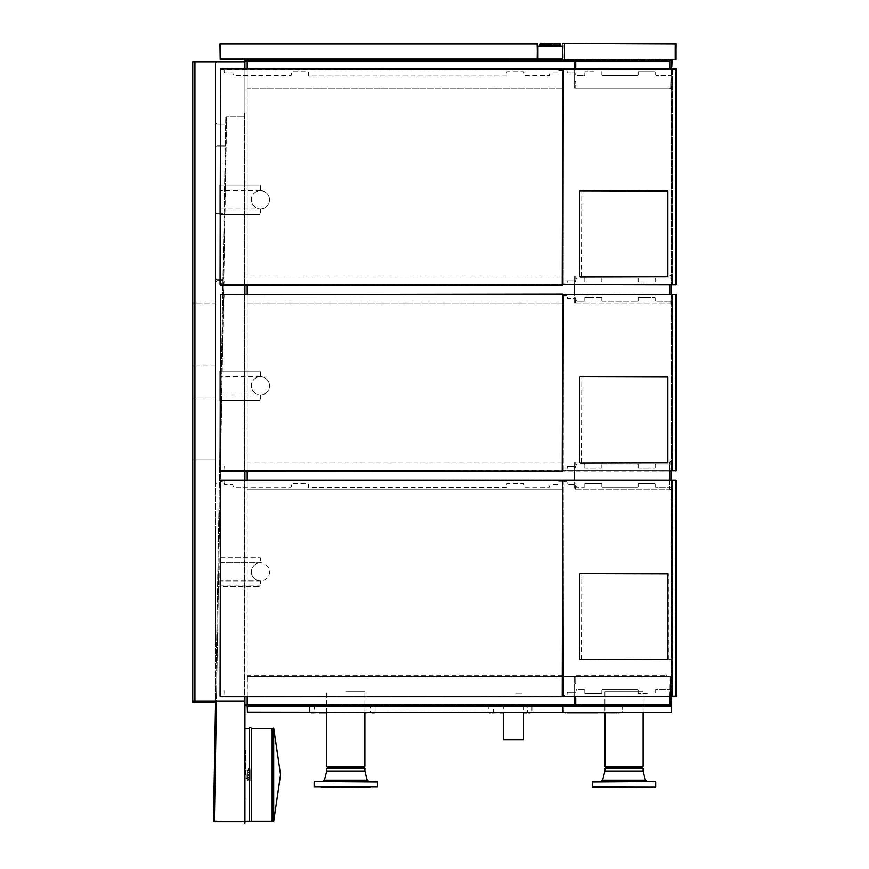 <?xml version="1.0" encoding="UTF-8"?>
<svg xmlns="http://www.w3.org/2000/svg" width="869" height="869" viewBox="0 0 869 869"><rect width="100%" height="100%" fill="white"/><g stroke="black" fill="none" stroke-linecap="round" stroke-linejoin="round"><path stroke-width="0.65" stroke-dasharray="4.34 3.26" d="M345.699 691.822L364.915 691.822L345.699 691.822M364.915 766.415L326.733 766.415M345.71 767.208L363.557 767.208L345.71 767.208M377.07 781.611L314.578 781.611M377.526 786.847L314.122 786.847M322.638 781.611L336.944 781.611M369.01 781.611L354.693 781.611M364.915 768.153L326.733 768.153M363.676 767.208L327.961 767.208M377.363 787.01L314.285 787.01M355.193 787.01L321.324 787.01L355.193 787.01M370.313 787.379L321.324 787.379M604.911 691.822L643.103 691.822L604.911 691.822L604.911 712.776M643.103 766.415L604.911 766.415M641.735 767.208L606.269 767.208L641.735 767.208M635.956 781.611L592.756 781.611M655.704 786.847L592.31 786.847M647.199 781.611L615.133 781.611M643.103 768.153L604.911 768.153M641.865 767.208L606.149 767.208M655.541 787.01L592.462 787.01M614.633 787.01L648.502 787.01L614.633 787.01M648.502 787.379L599.512 787.379M214.089 821.748L244.471 821.346L214.382 821.802A0.891 0.891 0 0 1 214.089 821.748L213.6 820.879L244.471 821.346L244.928 115.349L244.928 823.28M244.928 60.895L247.198 60.895L247.198 59.526L244.928 59.526L244.928 705.747L244.471 115.349L244.471 823.28M244.471 115.349L244.471 113.079L244.471 115.349M244.928 115.349L244.928 113.079L244.928 115.349M273.702 821.509L273.702 727.94M272.149 821.281L272.149 728.168M251.282 821.281L251.282 728.168M249.457 821.281L249.457 728.168M244.928 728.168L244.928 821.281L244.928 728.168M213.611 820.89L214.361 821.346L213.492 820.901L225.766 117.38L226.396 116.935L225.766 117.38L215.577 701.207M214.371 821.346L244.471 821.346L214.361 821.346L226.668 116.935L244.471 116.935L226.396 116.935L216.468 701.207M247.198 705.063L247.415 704.379L247.415 705.747L575.745 705.747L560.994 705.747L575.745 705.747L575.517 697.568L575.745 704.379L247.415 704.379L575.745 704.379M244.928 696.666L244.928 480.209M244.928 471.128L244.928 294.146M244.928 285.065L244.928 68.608M562.819 88.127L247.198 88.127L247.198 60.895L247.198 704.379L244.928 704.379M562.699 677.147L247.198 677.147L247.198 480.209L247.198 489.269L562.699 489.269M562.699 462.036L247.198 462.036L247.198 294.146L247.198 303.205L562.699 303.205M562.699 275.973L247.198 275.973L247.198 68.608L247.198 88.127L562.699 88.127M244.928 59.526L575.745 59.526L560.994 59.526L575.745 59.526L575.745 67.478L574.615 67.706L574.615 81.317L575.745 81.545L575.745 88.127L575.745 81.545L574.615 81.317L574.615 68.608L574.615 88.127L669.673 88.127L670.64 89.094L671.042 68.608L670.64 89.094L669.673 88.127L574.615 88.127L574.615 59.526L669.673 59.526L574.615 59.526M222.801 280.535L217.619 280.535L222.801 280.535M217.619 280.535A1.065 1.065 0 0 0 216.555 281.599A1.065 1.065 0 0 1 217.619 280.535M217.619 279.394A2.205 2.205 0 0 0 215.425 281.599A2.205 2.205 0 0 1 217.619 279.394L222.801 279.394L217.619 279.394M215.425 281.599L215.425 483.609L215.425 281.599M216.555 483.609L215.425 483.609L216.555 483.609M244.928 61.797L217.63 61.797L244.928 61.797L244.928 701.207L192.733 701.207L215.425 701.207L192.733 701.207L192.733 702.348L215.425 702.348L215.425 701.207L194.938 701.207L215.425 701.207L215.425 365.056L192.733 365.056L193.874 365.056L193.874 303.227L192.733 303.227L215.425 303.227L215.425 61.797L244.928 61.797L244.928 701.207L194.938 701.207L244.928 701.207L244.928 61.797L194.938 61.797L244.928 61.797L244.928 701.207M217.63 124.191A2.205 2.205 0 0 1 215.425 121.997A2.205 2.205 0 0 0 217.63 124.191L225.527 124.191L217.63 124.191M215.425 121.997L215.425 64.002L215.425 121.997M217.63 61.797A2.205 2.205 0 0 0 215.425 64.002A2.205 2.205 0 0 1 217.63 61.797M244.928 62.937L217.63 62.937L244.928 62.937M225.223 145.753L217.619 145.753L225.223 145.753M217.619 213.817A2.205 2.205 0 0 1 215.425 211.623A2.205 2.205 0 0 0 217.619 213.817L224.039 213.817L217.619 213.817M215.425 211.623L215.425 147.947L215.425 211.623M217.619 145.753A2.205 2.205 0 0 0 215.425 147.947A2.205 2.205 0 0 1 217.619 145.753M225.223 146.883L217.619 146.883L225.223 146.883M193.874 397.959L193.874 61.797L193.874 397.959L192.733 397.959L192.733 459.788L192.733 397.959L194.938 397.959L192.733 397.959L194.938 397.959L193.874 397.959L193.874 459.788L193.874 397.959L192.733 397.959L192.733 61.797L194.938 61.797L192.733 61.797L194.938 61.797L193.874 61.797L194.938 61.797L193.874 61.797L193.874 701.207L194.938 701.207L193.874 701.207L193.874 61.797L215.425 61.797L193.874 61.797L193.874 303.227L215.425 303.227L215.425 61.797L215.425 397.959L192.733 397.959L192.733 61.797L194.938 61.797L192.733 61.797L192.733 701.207L192.733 459.788L215.425 459.788L215.425 701.207L215.425 365.056L192.733 365.056M194.938 702.348L194.938 61.797L194.938 701.207L192.733 701.207L194.938 701.207L194.938 61.797L215.425 61.797L215.425 397.959L215.425 61.797L194.938 61.797L215.425 61.797L215.425 397.959L215.425 61.797L193.874 61.797L193.874 701.207L193.874 365.056M194.938 61.797L194.938 397.959L194.938 61.797L194.938 397.959L194.938 61.797L194.938 397.959L194.938 61.797L215.425 61.797L215.425 397.959L192.733 397.959L192.733 459.788L215.425 459.788L215.425 701.207L192.733 701.207L192.733 459.788L192.733 701.207M192.733 459.788L193.874 459.788L193.874 701.207L193.874 459.788L194.938 459.788L192.733 459.788L215.425 459.788L192.733 459.788L192.733 61.797M216.555 642.441L215.425 642.441L215.425 528.993L215.425 642.441L216.555 642.441M216.555 528.993L215.425 528.993L216.555 528.993M503.27 739.834L523.442 739.834M504.292 705.802L522.421 705.802L504.292 705.802L503.27 706.388L523.442 706.388L503.27 706.388L503.27 712.547M522.421 705.802L523.442 706.388L523.442 712.547M250.142 771.737L250.142 776.408L249.24 774.942L249.24 772.889L250.142 771.737L249.24 767.924L250.142 768.967L249.24 772.356L250.142 774.16L250.142 770.032M249.24 772.889L247.871 776.408L247.871 771.737L248.784 772.889M247.871 771.737L247.871 769.869L249.24 768.315M250.142 774.16L250.142 780.134L248.784 780.058L249.24 778.548L249.24 780.058L250.142 780.623L249.24 781.264L249.24 780.395L248.784 781.264L247.871 780.623L247.871 778.635L248.784 780.395M248.784 778.548L247.871 776.68L247.871 780.134L248.784 780.058L247.871 780.623M249.24 772.356L249.24 770.553M248.784 770.553L247.871 770.032L247.871 774.16L248.784 772.356M250.142 776.68L249.24 778.548M247.871 770.032L248.784 767.924L250.142 768.826L250.142 769.869M249.24 780.395L250.142 776.408M250.142 778.635L250.142 780.623M247.871 774.16L247.871 776.68M247.871 778.635L247.871 776.408M247.871 774.724L247.871 770.412L247.871 774.724M245.601 774.724L245.601 750.447L245.601 774.724M244.928 774.724L244.928 750.447L244.928 774.724M669.673 471.128L669.673 462.036L574.615 462.036L574.615 471.128L574.615 467.707L575.745 467.479L575.745 462.036L575.745 467.479L574.615 467.707L574.615 489.269L669.673 489.269L670.64 490.235L671.042 489.269L670.64 461.07L669.673 462.036L574.615 462.036L574.615 489.269L669.673 489.269L669.673 480.209M562.819 480.655L563.264 696.438L563.036 480.655L671.042 480.427L671.042 486.553L671.042 480.655L563.036 480.427L563.036 481.393L566.903 481.393L567.305 484.511L575.745 484.511L576.429 487.237L575.745 484.511L567.348 484.511L566.903 481.339L563.036 481.339L563.036 480.655L563.036 482.023L563.036 480.209L671.042 480.209L671.042 486.553L670.368 487.237L655.845 487.237L670.368 487.237L671.042 486.553L671.042 480.209L676.039 480.209L563.036 480.655L671.042 480.209L670.64 490.235L669.673 489.269L669.673 462.036L670.64 461.07L671.042 471.128L563.036 470.672L671.498 471.128L671.042 464.774L671.042 471.128L676.039 471.128L671.042 471.128L671.042 464.774L670.368 464.1L655.845 464.1A0.684 0.684 0 0 0 655.161 464.774L655.161 467.381A0.565 0.565 0 0 1 654.596 467.957L638.15 467.957L638.15 464.774A0.684 0.684 0 0 0 637.466 464.1L602.521 464.1A0.684 0.684 0 0 0 601.837 464.774L601.837 467.381A0.565 0.565 0 0 1 601.272 467.957L584.826 467.957L584.826 464.774A0.684 0.684 0 0 0 584.142 464.1L576.429 464.1L575.745 466.816L567.348 466.816L566.903 469.999L563.036 469.999L563.036 470.672L563.036 469.944L563.036 470.9L563.036 469.999M574.615 303.205L574.615 275.973L669.673 275.973L670.64 275.006L671.042 275.973L671.042 285.065L670.64 275.006L669.673 275.973L574.615 275.973L574.615 285.065L574.615 281.654L575.745 281.426L575.745 275.973L575.745 281.426L574.615 281.654L574.615 303.205L669.673 303.205L574.615 303.205M676.267 470.216L672.519 470.216L672.519 470.9L676.267 470.9L676.267 294.374L563.036 294.146L671.042 294.602L671.042 300.5L671.042 294.602L563.036 294.602L671.042 294.146L670.64 304.172L669.673 303.205L670.64 304.172L671.042 303.205L671.042 294.146L671.042 295.96L671.498 294.374L675.81 294.374L671.618 294.374L671.389 470.9L671.389 294.374L676.201 294.374L672.519 294.374L672.519 295.058L676.267 295.058M671.042 60.895L669.673 59.526M670.64 59.928L669.673 60.895L574.615 60.895M670.162 676.658L669.673 704.379L574.615 704.379L669.673 704.379L670.64 705.346L669.673 705.747L574.615 705.747L666.458 705.747L666.458 705.063L574.615 705.063L574.615 705.747L666.458 705.747M574.615 705.747L574.615 677.147L669.673 677.147L574.615 677.147L574.615 696.666L574.615 683.957L575.745 683.729L575.745 677.147L575.745 683.729L575.745 677.147L247.415 677.147L247.415 676.462L562.699 676.462L247.415 676.462M670.64 705.346L670.64 676.18L671.042 696.666L676.039 696.666L562.819 696.221L563.036 695.482L563.036 696.438L563.036 695.537L563.036 696.221L676.039 696.438L563.264 696.221L563.264 480.655L675.81 480.655L563.264 480.655L563.264 696.221L676.039 696.438L676.039 480.655M574.615 704.379L574.615 676.462L669.673 676.462L574.615 676.462L574.615 675.778L666.512 675.778L666.512 676.462L574.615 676.462L666.512 676.462L666.512 675.778M670.368 704.379L670.368 677.147L670.368 704.379M562.819 677.147L575.745 677.147L575.745 676.462L562.819 676.462L575.745 676.462M247.415 677.147L247.198 704.379L247.198 677.147L575.745 677.147M534.793 705.747L560.994 705.747L534.793 705.747M247.198 705.747L289.171 705.747L247.198 705.747M300.229 705.747L322.92 705.747L300.229 705.747M322.92 705.747L327.461 705.747L322.92 705.747M530.253 705.747L327.461 705.747L327.461 705.063L530.253 705.063L530.253 705.747L532.523 705.747L327.461 705.747M247.198 60.895L247.415 59.526L247.415 60.895L575.745 60.895M534.793 59.526L560.994 59.526L534.793 59.526M247.415 59.526L247.415 60.211L247.198 59.526L537.172 59.526L537.172 43.646L220.194 43.646L220.194 59.07L220.194 43.874L220.194 59.07L220.194 44.102L537.172 44.102L220.194 44.102L220.194 59.526L219.966 44.102L220.237 59.494M300.229 59.526L322.92 59.526L300.229 59.526M322.92 59.526L327.461 59.526L322.92 59.526M530.253 59.526L327.461 59.526L530.253 59.526M247.198 676.462L247.198 675.778L562.134 675.778L562.134 676.462M574.615 697.568L575.517 697.568L574.615 697.568L574.615 683.957L574.615 697.568M575.517 683.957L574.615 683.957L575.517 683.957M247.415 712.482L248.556 712.091L247.198 712.091L247.415 704.379M562.819 58.397L563.264 44.102L563.036 59.526L575.745 59.526M247.198 60.211L247.198 59.526M562.819 303.205L247.198 303.205L247.198 275.973L562.819 275.973M575.517 303.205L575.745 297.763L575.517 303.205M575.745 297.763L574.615 297.535L575.745 297.763M562.819 489.269L247.198 489.269L247.198 462.036L562.819 462.036M575.517 489.269L575.745 483.816L575.517 489.269M575.745 483.816L574.615 483.598L575.745 483.816M574.615 281.654L574.615 297.535M562.428 59.233L562.2 46.709L562.428 59.233M562.428 59.472L562.2 46.024L537.922 46.024L537.922 59.526L560.614 59.526M562.428 59.526L562.428 46.09M560.386 59.526L537.922 59.526M562.428 46.481L537.922 46.09M537.922 46.481L537.922 59.07L562.428 59.07M562.2 59.472L560.842 59.472M544.972 43.678L560.081 43.906L540.105 44.373L560.081 44.156L560.44 45.742L560.081 44.047L540.333 44.047L539.975 45.601L540.985 45.601L539.975 45.601L540.333 44.047L560.081 44.047L545.091 43.45L557.333 43.45L545.091 43.45L557.561 43.678L545.091 43.45L557.561 43.678L544.744 44.015L560.418 44.243L540.333 43.906L560.081 43.906L560.32 45.601L559.43 45.601L559.994 44.362L558.18 44.362A22.692 22.681 180 0 1 557.17 44.33A22.692 22.681 0 0 0 558.18 44.362L559.994 44.362L559.43 45.601L560.32 45.601L560.309 44.243L560.44 45.601L560.309 44.449M540.073 45.742L540.333 43.906L544.972 43.906M542.223 44.362A22.692 22.681 180 0 0 543.244 44.33L557.17 44.33L543.244 44.33A22.692 22.681 -0 0 1 542.223 44.362L540.42 44.362L540.399 45.318L540.42 44.362L542.223 44.362M540.192 45.601L540.203 44.634L540.083 45.601L560.32 45.601M560.44 45.601L560.429 44.634M560.071 44.123L540.333 44.123L560.071 44.123M560.071 44.623L560.483 45.753L560.071 44.623M540.344 44.623L539.975 45.622L540.344 44.623M540.203 44.634L560.179 44.406L540.203 44.634M540.192 46.003L560.429 46.003L560.179 44.297L560.548 46.003M310.385 705.965L309.701 706.649L310.385 705.965L374.441 705.965L375.115 706.649L375.115 712.319L309.701 712.547L309.701 706.649L309.701 712.319M371.943 712.776L370.65 712.776M312.883 712.547L311.515 712.547M375.115 706.649L375.115 712.319M319.466 712.776L318.782 712.547M364.915 712.776L326.733 712.776M369.966 712.776L318.782 712.776M312.883 712.776L311.515 712.776M370.65 712.547L371.943 712.547M369.966 712.547L319.466 712.547M314.469 712.091L247.643 712.547L314.469 712.547L314.469 705.737L247.415 705.737L562.471 705.737L562.699 712.091L562.699 706.193L562.471 712.091L561.341 712.091L562.243 712.091L562.699 706.193L562.243 712.091L561.341 712.091L562.699 712.091L562.243 712.547L671.618 712.547L562.927 712.091L562.927 705.965L671.618 706.193L671.835 699.382L671.835 712.091L562.927 712.091L671.618 712.091L671.835 706.193L671.618 712.091L671.161 706.193L671.835 706.193M562.471 712.547L247.643 712.319L562.243 712.319L527.418 712.091L527.418 705.737L562.84 705.747M370.357 712.319L493.386 712.547L493.386 705.737L370.357 705.737L370.357 712.547L314.469 712.319M527.418 712.319L562.471 712.482M527.418 712.091L493.386 712.319M247.198 706.193L314.469 705.965L247.415 705.965M247.415 705.986L314.469 706.193M247.415 712.091L247.415 706.193M413.622 705.965L313.85 705.737L413.622 705.965M420.433 705.965L542.962 705.737L420.433 705.965M406.822 705.965L413.177 705.965L406.822 705.965M406.822 712.091L407.496 712.091L406.822 712.091M413.177 712.091L407.496 712.091L413.177 712.091M646.536 705.737L593.896 705.737L646.536 705.737M562.927 712.482L671.389 712.319L563.155 712.319L648.958 712.319L563.155 712.319L564.057 712.091L563.155 712.091L562.699 706.421L566.099 706.193L562.927 706.421L562.927 712.091L562.927 705.737L669.836 705.737M624.007 712.319L563.155 712.547L624.007 712.319M563.384 712.547L562.699 712.091L562.927 706.193L671.161 706.193M671.389 712.091L671.389 706.193L671.389 712.091M563.155 712.091L562.699 706.421L566.099 705.965L562.927 706.019M531.274 712.776L488.845 712.319L488.845 706.649L488.845 712.547M488.845 712.319L489.529 712.776M499.957 712.776L499.284 712.547M531.958 706.649L531.958 712.319L531.958 706.649L531.274 705.965L489.529 705.965L488.845 706.649M526.733 712.776L527.418 712.547M530.101 712.776L528.743 712.776M527.418 712.776L499.284 712.776M492.017 712.776L490.659 712.776M523.442 712.776L503.27 712.776M526.733 712.547L499.957 712.547M621.922 712.547L562.699 712.547M621.922 712.776L562.764 712.319M616.512 712.547L617.881 712.547M621.922 705.965L622.606 706.649L621.922 705.965L563.384 705.965L562.699 706.649L562.699 712.091L562.699 706.649M622.606 712.547L597.644 712.547L622.606 712.776L622.606 706.649L622.606 712.319L563.384 712.776M616.512 712.776L617.881 712.776M622.606 712.776L597.644 712.776L622.606 712.776M566.827 712.776L565.469 712.776M565.469 712.547L566.827 712.547M676.039 294.374L672.063 294.374L672.063 470.9L676.267 470.9L671.835 470.9L676.039 471.128L563.036 471.128L675.81 470.672L563.264 470.672L563.264 294.602L562.819 470.672L562.819 294.602L676.039 294.374L672.519 294.374L676.039 294.374L676.039 470.9L563.036 470.672L671.042 470.672L671.042 464.774L670.368 464.1L655.845 464.1A0.684 0.684 0 0 0 655.161 464.774A0.684 0.684 0 0 1 655.845 464.1L670.368 464.1L671.042 464.774M676.267 294.602L671.498 294.146L676.039 294.211M671.498 471.128L675.81 471.128L671.498 471.128M676.267 294.374L676.267 470.9L671.498 470.9L671.27 469.314L671.042 470.672L563.036 470.672L671.042 471.128M672.519 295.058L672.519 470.216M672.519 470.9L672.291 294.374L672.291 470.9L672.291 294.374L675.81 294.374L676.039 470.9L672.291 470.9L672.291 294.374L672.519 470.9M672.182 696.666L676.267 696.438L671.835 696.438L671.618 480.438L671.618 696.438L671.835 480.438L675.81 480.438L672.519 480.438L672.519 696.438L672.519 480.438L672.063 696.438L672.063 695.537L672.291 696.438L675.81 696.438L671.389 696.438L671.389 480.438L671.389 696.438L671.389 480.438L675.81 480.438L672.063 480.438L672.291 695.537M672.063 695.537L672.063 480.438L676.267 480.438L676.267 696.438L676.267 480.438L672.291 480.883L676.039 480.209L676.267 696.438M676.267 695.765L672.519 695.765M672.519 481.111L676.267 481.111M676.039 696.221L672.519 696.438L676.039 696.438L675.81 480.438L675.81 696.438L675.81 480.438L672.747 480.427L672.747 696.438L675.81 696.438L675.81 480.438M671.498 285.065L675.81 285.065L671.498 285.065M676.267 284.619L671.835 284.847L671.618 68.836L671.389 284.847L671.389 68.836L676.201 68.836L672.182 68.608M671.618 284.163L671.389 284.847M676.267 284.163L672.519 284.163L672.519 284.847L676.267 284.847L671.835 284.847M672.291 69.737L672.063 284.847L676.267 284.847L676.267 68.836L672.291 68.836L672.291 284.847L676.201 284.847M671.835 68.836L676.267 69.064M676.267 284.847L676.267 68.836L672.519 68.836L672.519 69.509L676.267 69.509M672.519 69.509L672.519 284.163M676.267 68.836L563.036 68.608L671.042 68.836L671.042 74.962L671.042 68.608L676.039 68.608L563.036 68.608L671.042 68.608L671.042 74.962L670.368 75.636L655.845 75.636L670.368 75.636L671.042 74.962L671.042 69.064L563.036 69.064L563.036 70.422L562.819 69.064L562.819 284.619L676.039 285.065L672.519 284.847L672.747 68.836L672.291 284.391L672.291 68.836L675.81 68.836L672.291 68.836L672.519 72.692L672.291 69.281M563.264 470.672L563.264 294.602L675.81 294.602L675.81 470.672L675.81 294.602L563.036 294.374L563.036 295.275L566.903 295.275L567.348 298.458L575.745 298.458L576.429 301.185L584.142 301.185L576.429 301.185L575.745 300.5L576.429 301.185L584.142 301.185A0.684 0.684 0 0 0 584.826 300.5L584.826 297.317L601.272 297.317A0.565 0.565 0 0 1 601.837 297.893L601.837 300.5A0.684 0.684 0 0 0 602.521 301.185L637.466 301.185A0.684 0.684 0 0 0 638.15 300.5L638.15 297.317L647.22 297.317L638.15 297.317L638.15 300.5A0.684 0.684 0 0 1 637.466 301.185A0.684 0.684 0 0 0 638.15 300.5L638.15 297.317L654.596 297.317A0.565 0.565 0 0 1 655.161 297.893L655.161 300.5A0.684 0.684 0 0 0 655.845 301.185L670.368 301.185L671.042 300.5L670.368 301.185L655.845 301.185A0.684 0.684 0 0 1 655.161 300.5L655.161 297.893A0.565 0.565 0 0 0 654.596 297.317L647.22 297.317L654.596 297.317A0.565 0.565 0 0 1 655.161 297.893L655.161 300.5A0.684 0.684 0 0 0 655.845 301.185L670.368 301.185L671.042 300.5L671.042 294.602L671.042 300.5M575.745 300.5L575.745 298.458L567.305 298.458L567.305 295.732L567.305 298.458L575.745 298.458L575.745 300.5M584.826 300.5A0.684 0.684 0 0 1 584.142 301.185A0.684 0.684 0 0 0 584.826 300.5L584.826 297.317L584.826 300.5M593.896 297.317L584.826 297.317L593.896 297.317M601.837 297.893A0.565 0.565 0 0 0 601.272 297.317A0.565 0.565 0 0 1 601.837 297.893L601.837 300.5L601.837 297.893M602.521 301.185A0.684 0.684 0 0 1 601.837 300.5A0.684 0.684 0 0 0 602.521 301.185L637.466 301.185L602.521 301.185M563.036 294.602L563.036 295.33L567.305 295.732L563.036 295.33L563.036 294.146L676.039 294.146L563.036 294.602L563.036 295.96L563.036 295.275M672.063 295.275L672.063 469.999M672.291 295.275L672.291 469.999M575.745 464.774L576.429 464.1L584.142 464.1L576.429 464.1L575.745 466.816L575.745 464.774M567.305 466.816L575.745 466.816L567.305 466.816L566.903 469.944L563.036 469.944L563.036 469.314L563.036 469.944L566.903 469.944L567.305 466.816M655.161 467.381L655.161 464.774L655.161 467.381A0.565 0.565 0 0 1 654.596 467.957A0.565 0.565 0 0 0 655.161 467.381M647.22 467.957L638.15 467.957L647.22 467.957M638.15 464.774L638.15 467.957L638.15 464.774A0.684 0.684 0 0 0 637.466 464.1A0.684 0.684 0 0 1 638.15 464.774M637.466 464.1L602.521 464.1A0.684 0.684 0 0 0 601.837 464.774A0.684 0.684 0 0 1 602.521 464.1L637.466 464.1M601.837 467.381L601.837 464.774L601.837 467.381A0.565 0.565 0 0 1 601.272 467.957A0.565 0.565 0 0 0 601.837 467.381M593.896 467.957L584.826 467.957L593.896 467.957M584.826 464.774L584.826 467.957L584.826 464.774A0.684 0.684 0 0 0 584.142 464.1A0.684 0.684 0 0 1 584.826 464.774M223.93 469.542L224.137 466.816L223.93 469.542M223.93 298.458L224.137 295.732L223.93 298.458M562.471 470.846L561.341 470.9L562.471 470.9L562.471 469.314L562.471 471.128L220.302 470.9L220.302 469.314L220.302 470.9L221.443 470.672L220.074 470.444L220.074 394.895L220.302 470.9L562.471 470.9L220.302 470.846M220.139 294.602L562.471 294.146L562.471 295.96L562.471 294.146L220.302 294.146L562.471 294.146L220.302 294.146L220.074 294.83L220.302 471.128L562.471 471.128L220.302 471.128L220.302 469.944L220.302 471.128L562.471 471.128L562.471 294.374L220.074 294.83L220.53 376.733L220.53 294.602L221.443 294.374L562.471 294.428M562.699 294.602L220.53 294.374L221.443 294.602L220.074 294.83L220.074 469.314L220.302 294.428M220.53 394.895L260.439 394.895A9.081 9.081 0 0 0 269.52 385.814A9.081 9.081 0 0 0 260.439 376.733L220.53 376.733M260.439 394.895L260.439 399.881L259.766 400.566L260.439 399.881L260.439 394.895A9.081 9.081 0 0 0 269.52 385.814A9.081 9.081 0 0 0 260.439 376.733L260.439 371.747L260.439 376.733A9.081 9.081 0 0 0 251.369 385.814A9.081 9.081 0 0 0 260.439 394.895A9.081 9.081 0 0 1 251.369 385.814A9.081 9.081 0 0 1 260.439 376.733M220.139 470.672L562.699 470.672M220.302 295.96L220.302 294.602L220.302 295.96M220.302 294.146L220.302 295.547L220.302 294.146M562.634 294.602L220.53 294.602L562.243 294.602L562.243 470.672L561.341 470.9L562.634 470.672M562.243 470.672L562.243 294.602M672.063 69.737L672.063 284.847L672.291 68.836L676.039 68.836L563.264 69.064L675.81 69.064L675.81 284.619L563.036 284.619L563.036 283.891L563.036 284.847L563.264 69.064L563.264 284.619L563.264 69.064L675.81 69.064L676.039 284.847L676.039 68.836L676.039 285.065L562.819 284.619M575.745 74.962L575.745 72.92L567.305 72.92L575.745 72.92L576.429 75.636L584.142 75.636L576.429 75.636L575.745 74.962M584.826 74.962A0.684 0.684 0 0 1 584.142 75.636A0.684 0.684 0 0 0 584.826 74.962L584.826 71.779L584.826 74.962M593.896 71.779L584.826 71.779L593.896 71.779M601.837 72.344A0.565 0.565 0 0 0 601.272 71.779A0.565 0.565 0 0 1 601.837 72.344L601.837 74.962L601.837 72.344M602.521 75.636A0.684 0.684 0 0 1 601.837 74.962A0.684 0.684 0 0 0 602.521 75.636L637.466 75.636A0.684 0.684 0 0 0 638.15 74.962A0.684 0.684 0 0 1 637.466 75.636L602.521 75.636M638.15 71.779L638.15 74.962L638.15 71.779L647.22 71.779L638.15 71.779M654.596 71.779L647.22 71.779L654.596 71.779A0.565 0.565 0 0 1 655.161 72.344A0.565 0.565 0 0 0 654.596 71.779M655.161 74.962L655.161 72.344L655.161 74.962A0.684 0.684 0 0 0 655.845 75.636A0.684 0.684 0 0 1 655.161 74.962M563.036 69.792L566.903 69.792L567.305 72.92L566.903 69.792L563.036 69.792M671.042 284.847L563.036 285.065L671.042 284.847L671.042 278.721L670.368 278.037L655.845 278.037A0.684 0.684 0 0 0 655.161 278.721A0.684 0.684 0 0 1 655.845 278.037L670.368 278.037L671.042 278.721L671.042 285.065L563.036 284.619L676.039 285.065L563.264 284.619L675.81 284.619L676.039 68.836L675.81 284.847L672.747 284.847L675.81 284.847L675.81 68.836L675.81 284.847M584.142 278.037L576.429 278.037L575.745 280.763L576.429 278.037L584.142 278.037A0.684 0.684 0 0 1 584.826 278.721L584.826 281.893L601.272 281.893A0.565 0.565 0 0 0 601.837 281.328L601.837 278.721A0.684 0.684 0 0 1 602.521 278.037A0.684 0.684 0 0 0 601.837 278.721L601.837 281.328A0.565 0.565 0 0 1 601.272 281.893L584.826 281.893L584.826 278.721A0.684 0.684 0 0 0 584.142 278.037M567.305 280.763L575.745 280.763L567.305 280.763L566.903 283.891L563.036 283.935L563.036 283.251L563.036 283.891L566.903 283.891L567.305 280.763M655.161 281.328L655.161 278.721L655.161 281.328A0.565 0.565 0 0 1 654.596 281.893A0.565 0.565 0 0 0 655.161 281.328M647.22 281.893L638.15 281.893L647.22 281.893M638.15 278.721L638.15 281.893L638.15 278.721A0.684 0.684 0 0 0 637.466 278.037A0.684 0.684 0 0 1 638.15 278.721M637.466 278.037L602.521 278.037L637.466 278.037M672.291 695.993L672.747 480.427L672.747 696.438L671.042 696.438L671.042 690.312L671.042 696.666L671.042 690.312L671.042 696.438L676.039 696.438L676.039 480.438L563.264 480.655M671.042 486.553L670.368 487.237L655.845 487.237A0.684 0.684 0 0 1 655.161 486.553L655.161 483.946A0.565 0.565 0 0 0 654.596 483.381A0.565 0.565 0 0 1 655.161 483.946L655.161 486.553A0.684 0.684 0 0 0 655.845 487.237A0.684 0.684 0 0 1 655.161 486.553L655.161 483.946A0.565 0.565 0 0 0 654.596 483.381L638.15 483.381L638.15 486.553A0.684 0.684 0 0 1 637.466 487.237L602.521 487.237A0.684 0.684 0 0 1 601.837 486.553L601.837 483.946A0.565 0.565 0 0 0 601.272 483.381L584.826 483.381L584.826 486.553A0.684 0.684 0 0 1 584.142 487.237A0.684 0.684 0 0 0 584.826 486.553L584.826 483.381L601.272 483.381A0.565 0.565 0 0 1 601.837 483.946L601.837 486.553A0.684 0.684 0 0 0 602.521 487.237L637.466 487.237L602.521 487.237A0.684 0.684 0 0 1 601.837 486.553L601.837 483.946A0.565 0.565 0 0 0 601.272 483.381L584.826 483.381L584.826 486.553A0.684 0.684 0 0 1 584.142 487.237L576.429 487.237L584.142 487.237L576.429 487.237L575.745 484.511L567.305 484.511L566.903 481.393L563.036 481.339M584.142 689.638L576.429 689.638L575.745 692.354L576.429 689.638L584.142 689.638A0.684 0.684 0 0 1 584.826 690.312L584.826 693.495L601.272 693.495A0.565 0.565 0 0 0 601.837 692.93L601.837 690.312A0.684 0.684 0 0 1 602.521 689.638A0.684 0.684 0 0 0 601.837 690.312L601.837 692.93A0.565 0.565 0 0 1 601.272 693.495L584.826 693.495L584.826 690.312A0.684 0.684 0 0 0 584.142 689.638M567.305 692.354L575.745 692.354L567.305 692.354L566.903 695.482L563.036 695.482L563.036 694.852L563.036 695.537L562.819 694.852L566.219 694.852L562.819 694.852L563.036 695.482L566.903 695.482L567.305 692.354M671.042 690.312L670.368 689.638L655.845 689.638A0.684 0.684 0 0 0 655.161 690.312A0.684 0.684 0 0 1 655.845 689.638L670.368 689.638L671.042 690.312M655.161 692.93L655.161 690.312L655.161 692.93A0.565 0.565 0 0 1 654.596 693.495A0.565 0.565 0 0 0 655.161 692.93M647.22 693.495L638.15 693.495L647.22 693.495M638.15 690.312L638.15 693.495L638.15 690.312A0.684 0.684 0 0 0 637.466 689.638A0.684 0.684 0 0 1 638.15 690.312M637.466 689.638L602.521 689.638L637.466 689.638M223.93 283.685L224.137 280.763L223.93 283.685M223.93 283.479L224.137 280.763L223.93 283.479M223.93 72.92L224.137 70.193L223.93 72.92M562.471 284.782L561.341 284.847L562.471 284.847L562.471 283.251L562.471 285.065L220.302 285.065L220.302 283.891L220.302 284.847L562.471 284.847L220.302 284.847L220.302 283.251L220.302 285.065L562.471 285.065L220.302 285.065L562.471 284.619L562.471 68.608L220.302 68.608L220.074 284.391L221.443 284.847L220.074 284.391L220.074 208.832L220.074 284.391L220.074 283.251L223.257 283.251L220.53 283.251L220.53 70.422L220.074 283.251M562.471 69.064L220.302 68.836L220.302 70.422L220.074 69.064L562.699 69.281L220.074 69.281L220.302 68.608L562.471 68.608L220.302 68.608L562.471 68.836L220.302 68.836L562.471 69.064L220.302 69.064L562.471 69.064L562.243 284.619L561.341 284.619L562.243 284.847L220.074 284.619L562.471 284.847L220.302 284.847L562.699 284.619L220.53 284.619L220.53 208.832L220.53 283.251M220.302 69.064L220.53 190.68L220.53 69.064L562.471 68.608L562.634 284.619M220.53 208.832L260.439 208.832A9.081 9.081 0 0 0 269.52 199.751A9.081 9.081 0 0 0 260.439 190.68L220.53 190.68M260.439 208.832L260.439 213.817L259.766 214.502L260.439 213.817L260.439 208.832A9.081 9.081 0 0 0 269.52 199.751A9.081 9.081 0 0 0 260.439 190.68L260.439 185.684L260.439 190.68A9.081 9.081 0 0 0 251.369 199.751A9.081 9.081 0 0 0 260.439 208.832A9.081 9.081 0 0 1 251.369 199.751A9.081 9.081 0 0 1 260.439 190.68M562.243 70.422L559.527 70.422L562.243 70.422M515.958 693.266L522.78 693.266L515.958 693.266M223.93 695.081L224.137 689.638L223.93 695.081M223.93 484.511L224.137 481.795L223.93 484.511M562.471 696.384L561.341 696.438L562.699 696.221L562.243 480.655L561.341 480.655L562.471 480.655L562.471 482.023L562.471 480.209L220.302 480.209L220.074 480.883L562.471 480.427L220.074 480.883L220.53 562.797L220.53 480.655L562.243 480.655L562.471 696.438L220.302 696.221L220.302 695.287L220.302 696.666L562.471 696.666L220.302 696.438L220.302 694.852L220.302 696.221L562.471 696.221L220.302 696.666L220.074 695.993L221.443 696.438L220.074 695.993L220.53 580.948L220.302 696.438L562.471 696.438L220.302 696.384M220.302 694.852L223.257 694.852L220.53 694.852L223.257 694.852L220.53 694.852L220.53 482.023L220.302 694.852M220.074 580.948L220.53 696.221L220.074 580.948M562.471 694.852L559.527 694.852L562.471 694.852M220.139 480.655L221.443 480.427L220.53 480.655L220.302 696.221L562.243 696.438L562.699 480.883L561.341 480.427L562.471 480.492M220.074 480.883L220.074 482.023L220.074 480.883M220.53 562.797L260.439 562.797A9.081 9.081 0 0 1 269.52 571.878A9.081 9.081 0 0 1 260.439 580.948L220.53 580.948L260.439 580.948A9.081 9.081 0 0 1 251.369 571.878A9.081 9.081 0 0 1 260.439 562.797A9.081 9.081 0 0 1 269.52 571.878A9.081 9.081 0 0 1 260.439 580.948A9.081 9.081 0 0 1 251.369 571.878A9.081 9.081 0 0 1 260.439 562.797L260.439 557.8L260.439 562.797L220.53 562.797L220.53 480.655L221.443 480.655L220.53 480.427L562.471 480.427L220.302 480.655L220.074 482.023M223.257 482.023L220.53 482.023L223.257 482.023M220.302 480.492L562.471 480.209L220.302 480.209L220.53 482.023M562.634 696.221L562.243 480.655L220.53 480.655L562.634 480.655M220.302 480.209L562.471 480.209M562.471 481.339L558.843 481.339L558.387 484.511L549.99 484.511L549.317 487.237L524.583 487.237A0.684 0.684 0 0 1 523.898 486.553L523.898 483.946A0.565 0.565 0 0 0 523.334 483.381L506.877 483.381L506.877 487.628L308.343 487.628L308.343 483.946A0.565 0.565 0 0 0 307.778 483.381L291.321 483.381L291.321 486.553A0.684 0.684 0 0 1 290.648 487.237L233.468 487.237L232.783 484.511L224.387 484.511L223.93 481.339L220.302 481.339M220.139 696.221L220.53 580.948M220.53 696.438L221.443 696.438L220.53 696.438M220.302 696.666L562.471 696.666M562.471 69.737L558.843 69.737L558.387 72.92L549.99 72.92L549.317 75.636L524.583 75.636A0.684 0.684 0 0 1 523.898 74.962L523.898 72.344A0.565 0.565 0 0 0 523.334 71.779L506.877 71.779L506.877 76.027L308.343 76.027L308.343 72.344A0.565 0.565 0 0 0 307.778 71.779L291.321 71.779L291.321 74.962A0.684 0.684 0 0 1 290.648 75.636L233.468 75.636L232.783 72.92L224.387 72.92L223.93 69.737L220.302 69.737M220.53 284.619L221.443 284.847L220.302 284.782M672.747 294.374L675.81 294.374L675.81 470.9L672.747 470.9L672.747 294.374M581.415 462.829L581.817 377.059L581.415 462.829M579.601 462.373L579.601 377.504M220.302 557.127L259.766 557.127L260.439 557.8L259.766 557.127L219.846 557.127L220.302 586.618L259.766 586.618L219.846 586.618L219.846 585.945L260.439 585.945L259.766 586.618L260.439 585.945L260.439 580.948L260.439 585.945M220.302 586.618L219.846 557.127L219.846 585.945M219.846 371.747L219.846 400.566L259.766 400.566L219.846 400.566L219.846 371.063L259.766 371.063L260.439 371.747L259.766 371.063L219.846 371.063L219.846 371.747M219.846 185.684L219.846 214.502L259.766 214.502L219.846 214.502L219.846 185.01L259.766 185.01L260.439 185.684L259.766 185.01L219.846 185.01L219.846 185.684M220.324 59.277L224.93 59.407L220.324 59.277M224.93 59.407L223.615 59.407M536.043 59.472L220.422 59.472M536.043 59.526L537.172 59.526L537.4 44.102L537.172 59.233L220.194 59.472M537.4 44.102L537.172 59.526M533.751 59.407L532.436 59.407M224.506 59.526L223.42 59.526L224.506 59.526M536.944 43.646L537.172 59.07L220.194 59.233L219.966 44.102M537.172 59.472L537.172 44.102L536.043 44.102L536.944 44.102M220.422 44.102L221.323 44.102L220.422 43.646M220.422 43.874L537.172 44.102M220.194 59.07L537.172 59.07M537.042 59.277L532.632 59.277L537.042 59.277M563.036 59.526L676.039 59.526L563.264 59.526L676.039 59.526L674.898 59.07L675.81 59.07L674.898 59.07L675.81 59.07L675.81 43.874L563.264 43.874L676.039 43.646L563.036 43.646L676.039 43.646L676.039 59.472M564.177 59.092L564.177 44.102L564.177 59.092M671.618 66.565L671.835 65.881L671.618 66.565M671.835 65.881L671.835 59.755L675.81 59.526L672.063 59.526M563.036 59.07L563.036 43.646L563.036 59.07L675.81 59.298L563.036 59.07L676.039 59.07L676.267 44.102M562.819 44.102L562.819 59.07M563.036 44.102L676.039 44.102L563.036 44.102L563.264 59.526M565.697 59.526L567.576 59.526M563.264 44.102L564.177 44.102L563.264 44.102M671.618 59.755L675.81 59.298L671.672 59.526M675.81 44.102L675.81 59.07L675.81 44.102L674.898 44.102L674.898 59.07L674.898 44.102L675.81 44.102M564.177 59.526L563.264 59.472M672.519 695.993L672.519 480.883M672.747 696.438L672.291 480.883M672.519 696.438L672.519 480.427L672.519 696.438M654.596 483.381L638.15 483.381L654.596 483.381M638.15 486.553L638.15 483.381L638.15 486.553A0.684 0.684 0 0 1 637.466 487.237A0.684 0.684 0 0 0 638.15 486.553M581.415 659.528L581.817 573.757L581.415 659.528M668.326 659.756L668.326 573.529L582.328 573.757M672.291 659.756L672.291 659.071L672.291 659.756L668.554 659.756L672.063 659.756M581.415 276.787L581.817 191.017L581.415 276.787M672.747 68.836L672.747 284.847L672.519 69.281M672.291 72.692L672.519 74.05L672.291 72.692M672.519 280.98L672.519 279.622L672.519 280.98M563.036 284.847L671.042 284.619M377.526 782.067L314.122 782.067M367.25 780.253L324.387 780.253M364.937 771.259L326.711 771.259M364.915 771.085L326.733 771.085M655.704 782.067L592.31 782.067M645.439 780.253L602.575 780.253M643.125 771.259L604.889 771.259M643.103 771.085L604.911 771.085M194.938 459.788L194.938 701.207L194.938 459.788M246.97 774.724L246.97 778.124L246.97 774.724M669.673 285.065L669.673 294.146M669.673 60.895L669.673 68.608M669.673 696.666L669.673 704.379M669.673 677.147L574.615 677.147M560.081 44.015L557.67 43.906M540.333 44.015L544.744 43.906M540.105 44.243L540.083 45.601M370.357 706.193L493.386 706.193M493.386 712.091L370.357 712.091M527.418 706.193L562.471 706.193M671.835 470.9L671.835 294.374M675.81 470.9L675.81 294.374M220.302 371.063L220.302 400.566M220.302 185.01L220.302 214.502M671.498 59.407L676.039 59.407L671.498 59.407M563.036 480.655L671.042 480.655M364.915 712.547L364.915 691.822M326.733 712.547L326.733 691.822M643.103 712.547L643.103 691.822M248.165 780.058L249.859 780.058M249.827 768.131L250.142 768.826M245.601 778.124L247.871 779.037M245.601 771.324L247.871 770.412M245.601 750.447L244.928 750.447M245.601 799.002L244.928 799.002"/><path stroke-width="1.3" d="M328.091 767.208L326.733 766.415L364.915 766.415L364.915 712.547M314.578 781.611L377.526 782.067L314.578 781.611M377.526 786.847L314.122 786.847L377.526 786.847L377.526 782.067M354.693 781.611L322.638 781.611L324.387 780.253L367.25 780.253L369.01 781.611L336.944 781.611M326.733 768.153L364.915 768.153L364.915 771.085L326.733 771.085L326.733 768.153L327.961 767.208L363.676 767.208L364.915 768.153M321.324 787.01L370.313 787.01M604.911 712.776L604.911 766.415L643.103 766.415L643.103 712.547M604.911 766.415L606.269 767.208M592.31 786.847L655.541 787.01L592.462 787.01L592.756 781.611L635.956 781.611M615.133 781.611L647.199 781.611L645.439 780.253L602.575 780.253L600.816 781.611M616.697 768.153L643.103 768.153L643.103 771.085L604.911 771.085L604.911 768.153L616.697 768.153M604.911 768.153L606.149 767.208L641.865 767.208L643.103 768.153M599.512 787.01L648.502 787.01M244.471 823.28L244.471 701.207L244.471 821.346L214.382 821.346L244.471 821.433M244.928 823.28L244.928 705.747L247.198 705.747L244.928 705.747L244.928 696.666M273.702 727.94L273.702 821.509L280.535 774.724L273.702 727.94L272.149 728.168L272.149 821.281L273.702 821.509M272.149 728.168L251.282 728.168L251.282 821.281L272.149 821.281M251.282 728.168A0.945 0.945 0 0 0 249.457 728.168L249.457 821.281L251.282 821.281M249.457 728.168L244.928 728.168M215.577 701.207L213.492 820.879L214.089 821.748A0.891 0.891 0 0 0 214.382 821.802L244.471 821.802M214.089 821.748L213.893 821.183M244.928 480.209L244.928 471.128M244.928 294.146L244.928 285.065M244.928 68.608L244.928 59.526M247.198 59.526L247.198 60.895L575.745 60.895L575.745 67.478L574.615 67.706L574.615 68.608L574.615 59.526M244.928 704.379L247.198 704.379L247.198 696.666L247.198 705.747L575.745 705.747L575.745 697.796L574.615 697.568L574.615 696.666L574.615 705.747L670.64 705.346L669.673 704.379L574.615 704.379M247.198 480.209L247.198 471.128L247.198 480.209M247.198 294.146L247.198 285.065L247.198 294.146M247.198 60.895L247.198 68.608L247.198 60.895L244.928 60.895M192.733 397.959L192.733 61.797L194.938 61.797L194.938 701.207L244.928 701.207M192.733 459.788L192.733 701.207L194.938 701.207L194.938 702.348L192.733 702.348L192.733 61.797M194.938 702.348L215.425 702.348L215.425 701.207L192.733 701.207M244.928 61.797L194.938 61.797M523.442 712.547L523.442 739.834L503.27 739.834L503.27 712.547M574.615 471.128L574.615 480.209L574.615 471.128M671.042 471.128L671.042 480.209L676.267 480.427L676.267 696.438L676.267 480.427L676.267 696.438L563.036 696.221M671.042 285.065L671.042 294.146L671.042 285.065M574.615 294.146L574.615 285.065L574.615 294.146M669.673 68.608L669.673 60.895L670.64 59.928L671.042 60.895L671.042 68.608L671.042 60.895M669.673 59.526L670.64 59.928M676.039 696.666L671.042 696.666L670.64 705.346M247.198 704.379L247.415 712.482M220.422 59.472L564.177 59.526M575.745 59.526L575.745 60.895M247.415 59.526L247.415 60.895M560.386 59.526L562.656 59.07L562.428 46.09M562.428 59.526L562.428 46.024L537.922 46.024L537.922 59.526M562.428 59.07L537.694 59.07L537.922 46.09M557.583 43.863L544.841 43.863M560.429 44.634L560.081 43.906L540.333 43.906L560.081 44.015L560.32 45.601L540.073 45.742M540.073 46.003L540.203 44.634M560.179 44.406L560.548 46.003L540.192 45.601M560.548 46.003L560.407 44.634M370.65 712.547L371.943 712.547M319.466 712.547L311.515 712.776M375.115 712.547L374.441 712.547M371.943 712.776L374.441 712.776M369.966 712.547L364.915 712.776M326.733 712.776L319.466 712.776M318.782 712.547L312.883 712.776M562.84 705.747L562.471 712.482M247.643 712.547L247.198 706.193L562.471 706.193L562.471 712.547L247.643 712.547M247.415 712.091L562.927 712.482M562.471 712.091L563.155 712.547L562.927 705.747M669.836 705.737L671.618 706.193L671.618 712.547L563.155 712.547M671.389 706.193L671.618 698.698L671.618 712.482L562.764 712.319M562.927 712.091L562.927 706.421M528.743 712.547L530.101 712.547M528.743 712.776L530.101 712.776M499.957 712.547L492.017 712.547M489.529 712.776L490.659 712.776L489.529 712.776M527.418 712.547L526.733 712.547M526.733 712.776L523.442 712.776M503.27 712.776L499.957 712.776M499.284 712.547L492.017 712.776M597.644 712.547L621.922 712.547M616.512 712.776L562.699 712.547M622.606 712.547L617.881 712.776M597.644 712.776L566.827 712.776M565.469 712.776L563.384 712.547M676.039 294.211L676.267 470.9L676.267 294.374M676.039 471.063L675.81 294.602L563.036 294.602L676.039 294.374M676.267 696.438L676.267 480.427M675.81 480.209L671.498 480.209L675.81 480.209M563.264 284.619L675.81 284.619L676.039 68.836L563.264 69.064L562.819 284.619L563.036 68.608L676.267 68.836L676.267 284.847L676.267 68.836L676.267 284.847L563.036 284.619M562.471 294.146L220.302 294.602L562.471 294.146M220.074 470.444L220.53 294.602L220.53 470.672L562.471 471.128L220.302 471.128L220.074 470.444M562.243 470.672L562.699 294.602L562.243 470.672M562.471 480.209L220.302 480.209M220.074 695.993L220.53 480.655L220.53 696.221L562.471 696.666L220.302 696.666L220.074 695.993M562.243 696.221L562.699 480.655L562.243 696.221M220.302 696.666L562.471 696.666M562.471 69.064L220.302 68.608L562.471 69.064M220.074 284.391L220.53 69.064L220.53 284.619L562.471 285.065L220.302 285.065L220.074 284.391M562.243 284.619L562.699 69.064L562.243 284.619M562.819 470.672L563.264 294.602L562.819 470.672M579.601 377.504L580.286 376.831L667.87 377.059L667.87 462.829L580.286 463.047L579.601 462.373L579.601 377.504M537.129 59.494L536.043 59.472L537.4 59.07L537.172 43.646L220.194 43.646L220.237 59.494M220.194 59.472L219.966 44.102M537.172 59.526L537.4 44.102M671.835 66.565L671.618 65.881L671.835 66.565M672.063 59.526L671.835 65.881M676.267 44.102L563.036 43.646L676.039 43.646L676.039 59.472M562.819 58.397L562.819 59.07M671.618 59.755L671.618 65.881L671.672 59.526M563.264 696.221L562.819 480.655L562.819 696.221L675.81 696.221L676.039 480.427L563.036 480.209L676.039 480.209M579.601 574.213L580.286 573.529L667.87 573.757L667.87 659.528L580.286 659.756L579.601 659.071L579.601 574.213M676.267 68.836L676.267 284.847M579.601 191.473L580.286 190.789L667.87 191.017L667.87 276.787L580.286 277.015L579.601 276.331L579.601 191.473M324.387 780.253L326.711 771.259L364.937 771.259L367.25 780.253M592.31 782.067L655.248 781.611M602.575 780.253L604.889 771.259L643.125 771.259L645.439 780.253M216.468 701.207L214.371 821.346M669.673 480.209L669.673 471.128M669.673 294.146L669.673 285.065M669.673 60.895L574.615 60.895M669.673 704.379L669.673 696.666M247.415 704.379L575.745 704.379M562.428 46.481L537.922 46.481M540.083 45.601L539.986 44.243M671.161 706.193L562.927 706.193M220.194 59.07L537.172 59.07M537.172 44.102L220.194 44.102M326.733 766.415L326.733 712.547M363.557 767.208L364.915 766.415M314.122 786.847L314.122 782.067M641.735 767.208L643.103 766.415M655.704 786.847L655.704 782.067M244.928 821.281L249.457 821.281"/></g></svg>
